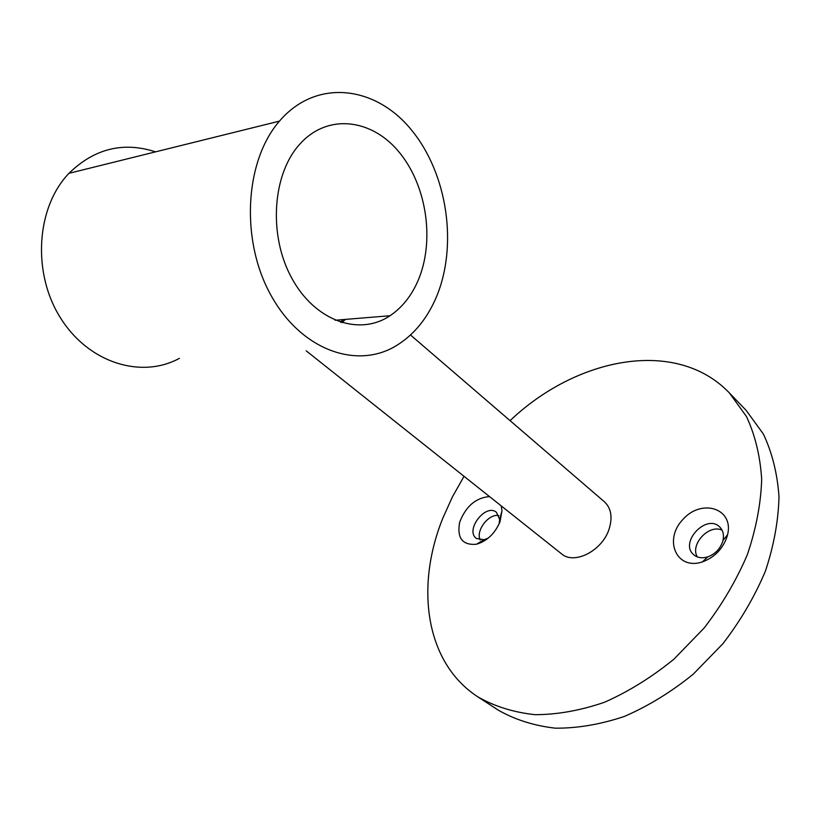 <?xml version="1.0" encoding="UTF-8"?>
<svg xmlns="http://www.w3.org/2000/svg" width="820" height="820" viewBox="0 0 820 820"><rect width="100%" height="100%" fill="white"/><g stroke="black" fill="none" stroke-linecap="round" stroke-linejoin="round"><path stroke-width="1.23" d="M499.124 523.939L499.636 519.419L496.438 512.315C485.706 502.937 464.653 530.407 476.42 538.463L484.087 539.745L488.289 538.084M480.171 539.97C475.487 530.663 488.72 513.392 498.847 515.565M722.615 541.764L722.973 540.431C724.162 534.763 723.035 530.243 719.581 526.86C706.143 513.402 678.97 542.85 693.771 554.771C697.492 557.846 702.156 558.543 707.752 556.862C715.03 554.156 719.98 549.123 722.615 541.764M722.051 530.15C708.859 523.877 689.774 544.552 697.307 556.893M410.512 335.001L604.432 501.809C611.187 508.185 612.735 517.276 609.096 529.064C602.28 550.886 574.113 565.164 561.454 553.766L306.208 350.837M510.081 420.639C576.265 357.582 676.059 337.266 729.39 392.934L746.446 416.478C755.117 435.041 760.191 455.981 761.678 479.31C760.899 503.644 756.122 528.746 747.368 554.617C736.37 580.365 721.959 604.842 704.134 628.028L673.968 659.126C651.756 677.217 628.602 691.598 604.483 702.258C580.406 710.53 557.241 714.671 534.968 714.671C513.699 712.375 494.696 706.461 477.947 696.928C424.924 662.56 415.217 586.208 442.902 517.984L452.455 496.807L464.028 476.317M729.39 392.934L746.159 410.379L763.338 433.975C772.112 452.517 777.329 473.376 779 496.561C778.416 520.71 773.885 545.587 765.388 571.181C754.646 596.632 740.511 620.781 722.984 643.618L693.228 674.204C671.293 691.957 648.364 706.03 624.45 716.403C600.547 724.419 577.495 728.344 555.294 728.17C534.056 725.731 515.042 719.714 498.242 710.13L477.947 696.928M501.194 505.858L501.994 510.768L500.005 521.797C494.88 533.646 486.998 541.128 476.348 544.265C462.367 545.382 456.812 538.022 459.661 522.217C465.842 506.288 475.795 497.74 489.519 496.582M726.981 536.926C722.625 549.103 714.445 557.426 702.432 561.895C676.428 570.659 663.267 539.775 682.916 519.439C701.592 498.191 734.115 508.297 727.576 534.732L726.981 536.926M179.354 358.371C141.716 378.932 89.052 363.383 60.69 318.211C32.041 273.316 35.998 207.675 68.942 173.327C94.351 148.574 123.225 141.419 155.564 151.854M341.899 322.701L345.394 319.39M436.23 297.363C427.077 318.724 413.895 334.755 396.665 345.456C357.643 369.687 301.852 350.878 271.266 295.835C240.362 241.131 244.38 161.386 279.456 121.135C316.346 77.941 375.837 85.762 411.619 130.175C447.771 174.301 457.97 246.154 436.23 297.363M417.944 280.891C411.312 296.061 402.005 307.674 390.002 315.741C359.56 336.282 315.382 321.512 291.869 278.329C268.068 235.412 272.24 173.409 300.468 143.418C328.676 112.75 373.028 119.218 400.027 153.237C427.261 187.052 434.774 242.054 417.944 280.891M480.715 541.712L481.617 542.399M68.942 173.327L279.456 121.135M340.505 322.26L343.242 319.564M499.636 519.419L501.994 510.768M484.087 539.745L476.348 544.265M722.973 540.431L727.576 534.732M707.752 556.862L702.432 561.895M335.093 320.241L390.002 315.741"/></g></svg>
